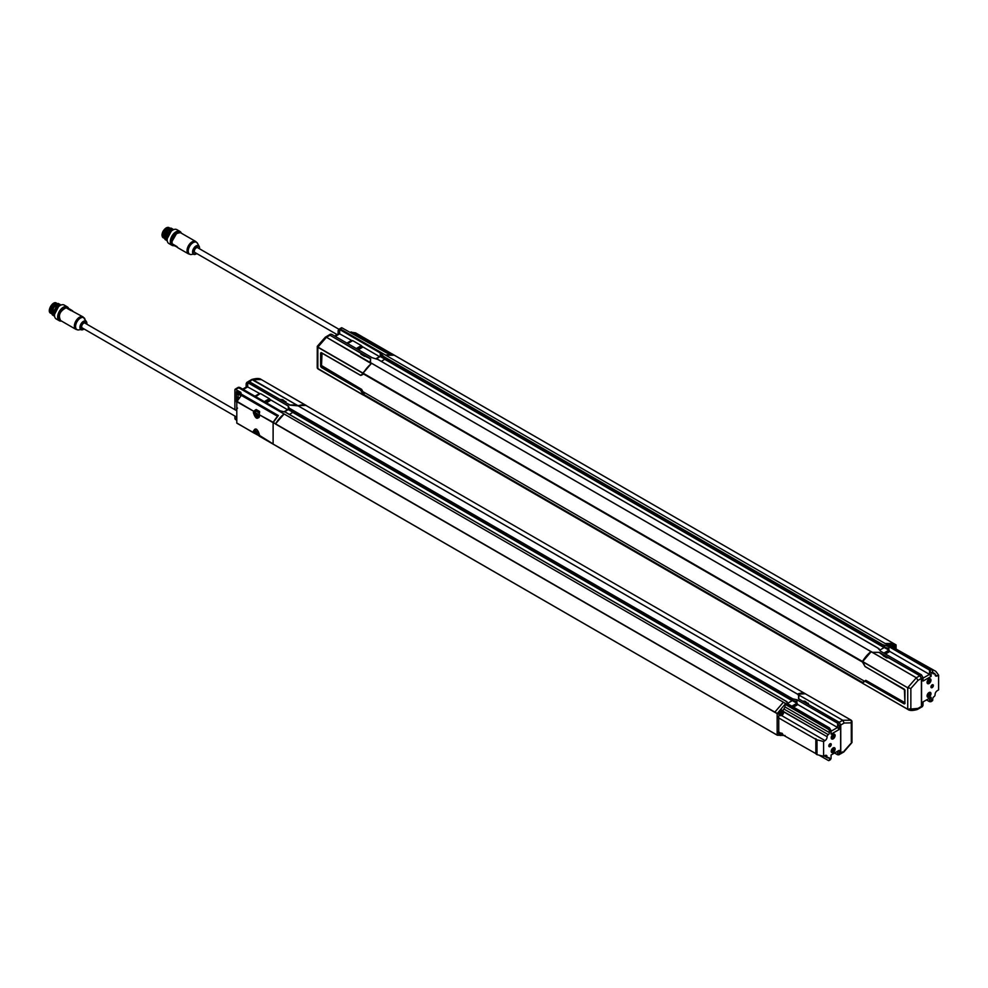 <?xml version="1.0" encoding="UTF-8"?>
<svg xmlns="http://www.w3.org/2000/svg" width="988" height="988" viewBox="0 0 988 988"><rect width="100%" height="100%" fill="white"/><g stroke="black" fill="none" stroke-linecap="round" stroke-linejoin="round"><path stroke-width="1.48" d="M54.525 314.382L58.934 305.897L60.466 305.292M54.476 313.468L58.761 305.996M53.698 313.208L58.045 305.514M52.92 312.776L57.279 305.057M52.142 312.344L53.414 307.762L52.759 307.354L55.859 304.057L59.329 303.995M60.107 304.44L56.637 304.514L53.55 307.799L52.129 312.492L53.994 315.938M60.886 304.897L57.428 304.959L52.907 312.937L54.599 316.308M61.145 304.996L58.206 305.416L53.698 313.394L54.575 316.185M53.204 315.468L51.351 312.023L52.759 307.354M58.193 306.885A5.854 3.384 120 0 0 54.76 312.813M52.45 315.036L50.561 311.591L55.081 303.612L58.403 303.501M55.661 304.181L51.351 311.8M56.44 304.637L53.55 307.799M50.561 311.591L54.859 303.736M236.799 410.773L85.005 323.138A2.766 1.593 120 0 0 82.239 324.731A2.766 1.593 120 0 0 82.239 327.917L236.799 417.158M86.734 324.126L86.327 322.137L84.919 321.483L81.411 324.249L80.843 328.794L82.177 329.56L83.968 328.918M278.159 415.738L241.467 395.225L236.799 401.746L236.799 422.975L253.793 432.966L253.36 431.25C255.386 427.495 257.423 428.656 259.449 434.769L259.251 436.128L259.177 435.239L273.108 443.933L273.108 422.703L259.14 414.639L259.449 416.109C257.423 419.863 255.386 418.702 253.36 412.589L253.793 411.094L256.225 409.526L259.597 411.477L259.004 414.602L273.231 422.321A22.094 12.758 -60 0 1 277.467 416.504M259.597 436.091L255.484 433.806L255.991 433.139L253.681 432.719L236.922 423.235L259.412 435.943M255.991 433.139L255.484 433.806L253.793 432.966L254.41 432.485A3.779 2.174 60 0 1 254.138 431.213A3.779 2.174 60 0 1 254.916 429.2A3.779 2.174 60 0 1 256.633 429.311M273.108 443.933L273.133 422.629L278.357 415.528L241.331 394.15L241.331 395.126L240.776 392.31L241.331 394.15M259.177 414.417L259.572 412.626M256.67 410.255L259.609 411.947M259.461 416.158A3.779 2.174 60 0 1 258.695 417.689L259.338 411.613M236.922 401.35L254.41 411.675L255.991 410.563L255.484 409.859M256.67 433.399L256.225 434.152L256.67 433.399M259.165 435.115L258.448 434.918M259.251 436.128L273.133 444.143L259.251 436.128L259.288 434.498C258.35 430.768 256.892 429.002 254.916 429.2M256.287 411.341A3.038 1.754 60 0 1 256.621 411.02A3.038 1.754 60 0 1 259.301 412.218M256.139 410.489A3.754 2.174 -120 0 0 255.509 411.786M258.448 416.874A3.754 2.174 -120 0 0 259.165 417.072M255.509 429.829A3.754 2.174 60 0 1 255.694 429.101M259.301 416.294A3.038 1.754 60 0 1 258.881 416.738A3.038 1.754 60 0 1 257.238 416.516A4.421 4.421 0 0 1 255.213 413.009A3.038 1.754 60 0 1 255.843 411.477A3.038 1.754 60 0 1 259.128 413.713M259.301 434.337A3.038 1.754 60 0 1 258.881 434.782A3.038 1.754 60 0 1 257.238 434.559A4.421 4.421 0 0 1 255.213 431.052A3.038 1.754 60 0 1 255.843 429.521A3.038 1.754 60 0 1 256.435 429.372M71.087 310.541L66.134 307.799A7.188 4.15 120 0 0 64.245 308.478A7.188 4.15 120 0 0 59.552 314.802A7.188 4.15 120 0 0 60.651 320.557C57.971 315.468 59.774 311.208 66.048 307.787L65.974 307.824M256.016 414.268L255.769 413.379A1.482 0.852 60 0 1 256.176 413.145L257.189 413.737A1.482 0.852 60 0 1 257.596 414.441L257.596 415.615A1.482 0.852 60 0 1 257.189 415.849L256.176 415.256A1.482 0.852 60 0 1 255.769 414.552L256.67 413.972M256.016 432.312L255.769 431.423A1.482 0.852 60 0 1 256.176 431.188L257.189 431.781A1.482 0.852 60 0 1 257.596 432.485L257.596 433.658A1.482 0.852 60 0 1 257.189 433.893L256.176 433.3A1.482 0.852 60 0 1 255.769 432.596L256.67 432.015M86.821 324.175A4.928 2.841 120 0 0 86.882 323.385A4.928 2.841 120 0 0 86.536 321.829L83.041 316.901L66.208 307.824M255.769 413.379L256.88 413.28M256.88 414.034L256.176 415.256M257.176 414.565L256.386 415.158M257.843 414.948L257.189 415.849M255.769 431.423L256.88 431.324M256.88 432.077L256.176 433.3M257.176 432.608L256.386 433.201M257.843 432.991L257.189 433.893M67.715 308.688L72.779 310.973L70.741 309.664M70.074 310.047L70.728 309.664L68.37 308.305M59.107 316.839A6.496 3.742 -60 0 1 59.107 316.666A6.496 3.742 -60 0 1 63.701 308.725A6.496 3.742 -60 0 1 63.837 308.639M61.108 320.816A7.459 4.31 -60 0 1 58.601 315.419A7.459 4.31 -60 0 1 63.701 307.935A7.459 4.31 -60 0 1 68.221 308.281M68.604 308.441A8.015 4.619 120 0 0 67.308 306.86A8.015 4.619 120 0 0 63.306 307.256A8.015 4.619 120 0 0 61.145 308.997A8.015 4.619 120 0 0 59.305 320.73A8.015 4.619 120 0 0 61.491 321.038M67.308 306.86L64.183 305.057A8.015 4.619 120 0 0 60.182 305.453L60.182 305.453A8.015 4.619 120 0 0 54.513 315.258A8.015 4.619 120 0 0 56.18 318.926L59.305 320.73M59.984 305.564A7.459 4.31 120 0 0 59.786 305.675A7.459 4.31 120 0 0 54.513 314.814A7.459 4.31 120 0 0 54.525 315.036M49.4 310.454L50.561 306.441L53.463 303.427M50.808 313.245A5.854 3.384 -60 0 1 50.474 308.466A5.854 3.384 -60 0 1 54.167 303.736A5.854 3.384 -60 0 1 56.02 303.168M54.278 303.946A5.52 3.186 120 0 0 54.167 304.008A5.52 3.186 120 0 0 50.265 310.775A5.52 3.186 120 0 0 50.265 310.911M50.721 312.974A5.854 3.384 -60 0 1 50.265 311.047A5.854 3.384 -60 0 1 52.821 305.144A5.854 3.384 -60 0 1 54.402 303.872A5.854 3.384 -60 0 1 55.377 303.44M363.843 372.217L371.377 363.473L370.315 362.534L370.414 358.866L370.352 362.608M370.327 358.755L360.966 354.247L360.781 353.185L329.967 335.241L328.411 336.142M330.103 335.327L370.5 358.619L370.537 362.732M328.671 335.377L330.103 335.093L328.671 335.377M364.634 356.372L360.966 354.247M370.537 362.571L371.747 363.374A22.094 12.758 -60 0 0 363.226 373.242L862.487 661.478A22.094 12.758 120 0 1 870.996 651.623L871.095 651.833M370.475 359.78L370.661 358.842M363.164 373.699L862.635 662.059M378.441 359.743L877.64 647.856L880.851 651.388M378.392 359.607L372.18 357.718L331.56 334.253L330.103 335.093M921.446 706.939L919.989 707.235L921.557 706.334L921.557 678.361L919.989 675.656L879.246 652.339L872.404 652.315L871.095 651.561M880.851 651.339L921.446 674.829L919.989 675.829M329.967 335.241L326.46 337.266L370.315 362.547M371.377 363.67L326.46 337.266L325.003 338.106L326.435 337.291L317.914 347.097L363.016 373.143L363.843 371.821M363.547 374.02L362.522 374.625M363.016 373.143L363.448 373.958M334.648 336.044L338.081 334.055L338.143 330.461L339.699 329.56L380.331 353.012L383.69 356.483L383.505 358.101L882.692 646.214L882.951 644.719L882.753 646.35L884.211 647.202M329.992 335.154L331.56 334.253M884.297 647.276L385.048 359.039L381.417 361.361M863.796 681.522L862.573 682.473L363.325 394.237L363.226 394.928L862.475 683.177L862.573 682.473M363.226 394.928L862.475 683.177A22.094 12.758 120 0 0 862.635 683.264M882.84 646.35L383.505 358.101M877.64 648.005L878.987 648.758M363.325 394.237L364.98 392.829M872.404 652.315L879.135 652.438L886.322 657.699L888.768 657.946L919.853 675.743L921.421 678.447L921.421 706.408L923.002 705.494L923.051 701.9L931.091 697.269L931.153 700.801L929.585 701.702L926.497 699.912M341.626 327.72L340.502 329.09L385.814 355.26A22.094 12.758 -60 0 1 394.36 355.26L893.078 643.188L391.989 353.84L386.728 352.963L341.762 327.744L340.527 329.078L385.839 355.248L394.36 355.211L391.989 353.84M882.951 644.719L888.953 646.671L929.585 670.123L931.153 672.828L931.091 676.422L923.051 681.065L923.002 677.533L921.446 674.829M930.412 669.642L385.814 355.26L930.412 669.642L931.77 669.716L888.323 644.621L896.005 644.843L893.621 643.46L885.063 643.497M384.851 359.373L884.099 647.622L879.962 650.005M896.067 644.966L896.067 648.869M362.892 391.631L864.389 681.164M361.867 389.803L362.534 391.001L361.608 389.358L360.842 389.902L321.433 367.091L322.039 353.136M317.358 368.252L362.954 394.792L363.868 393.767M363.843 395.324L317.852 368.759L317.852 346.171L317.852 347.294L362.954 373.341M322.039 365.869L361.608 389.358M360.694 375.403L361.843 375.032M363.843 393.31L362.534 391.001M363.127 393.903L360.534 390.075L361.472 389.223M362.954 394.311L360.534 390.075L321.273 367.4L320.631 366.276L321.285 352.679M320.631 366.276L320.631 352.975L321.273 352.605L360.546 375.304M357.397 349.172L362.09 346.467L361.336 345.602L352.728 340.638L347.282 343.33L352.061 340.576M362.09 346.467L379.787 356.791M335.228 336.377L339.637 333.833L351.963 340.625M364.486 393.249L363.485 392.668M380.281 353.037L380.257 354.717L381.887 357.1M364.374 393.335L363.621 392.903M338.081 334.055L339.637 333.833L339.699 329.56L338.143 330.461M884.655 645.744L884.655 647.375L382.134 357.236L381.924 355.495M380.281 354.741L380.281 356.507L376.564 358.656M377.095 358.99L877.505 647.869M384.987 359.237L380.281 356.507M872.379 652.401L871.021 651.87L862.697 661.552L865.105 666.604L904.316 689.179M904.909 703.518L865.08 680.954L865.883 680.361L862.796 682.313L862.697 683.338L907.737 709.248L907.737 687.796L862.635 661.75M865.747 680.349L862.796 682.313M904.885 702.653L865.883 680.361M872.466 652.426L916.345 677.768L918.013 680.411L916.321 677.78L871.317 651.808M919.853 675.743L916.321 677.78L907.799 687.599L910.862 688.475L907.737 687.796L862.697 661.552M919.853 707.322L918.013 708.371L907.799 709.384L862.697 683.338L907.824 709.396L910.862 708.569L910.862 688.475L918.013 680.411L921.421 678.447M865.056 666.48L904.934 690.019M904.971 690.279L904.885 703.308M886.792 657.835L883.284 655.834M928.053 681.708A1.112 0.642 120 0 0 929.399 680.201A1.112 0.642 120 0 0 928.93 680.201M928.053 695.243A1.112 0.642 120 0 0 929.399 693.724A1.112 0.642 120 0 0 928.93 693.737M929.029 680.139A1.383 0.803 -60 0 1 929.029 682.399A1.383 0.803 -60 0 1 929.029 680.139L928.844 680.25M929.029 693.675A1.383 0.803 -60 0 1 929.029 695.935A1.383 0.803 -60 0 1 929.029 693.675L929.029 693.675M893.757 647.758A1.655 0.951 -60.4 0 1 895.153 647.152A1.655 0.951 -60.4 0 1 895.338 648.671M895.214 648.597A1.408 0.803 119.6 0 0 893.881 647.832M928.955 683.202L928.955 683.202A2.408 1.396 -60 0 1 928.955 683.202L929.029 683.165A2.322 1.334 -60 0 1 927.386 682.214A2.322 1.334 -60 0 1 929.029 679.374A2.322 1.334 -60 0 1 930.671 680.324A2.322 1.334 -60 0 1 929.029 683.165L928.955 683.202A2.408 1.396 -60 0 1 927.757 683.326A2.408 1.396 -60 0 1 927.386 681.387A2.408 1.396 -60 0 1 928.955 679.262A2.408 1.396 -60 0 1 930.165 679.139A2.408 1.396 -60 0 1 930.671 680.238A2.408 1.396 -60 0 1 930.671 680.287L930.671 680.238M928.955 696.738L928.955 696.738A2.408 1.396 -60 0 1 928.955 696.738L929.029 696.688A2.322 1.334 -60 0 1 927.386 695.75A2.322 1.334 -60 0 1 929.029 692.909A2.322 1.334 -60 0 1 930.671 693.86A2.322 1.334 -60 0 1 929.029 696.688L928.955 696.738A2.408 1.396 -60 0 1 927.757 696.849A2.408 1.396 -60 0 1 927.386 694.922A2.408 1.396 -60 0 1 928.955 692.786A2.408 1.396 -60 0 1 930.165 692.674A2.408 1.396 -60 0 1 930.671 693.774A2.408 1.396 -60 0 1 930.671 693.811M893.263 647.473A2.371 1.359 -60.4 0 1 895.375 646.461A2.371 1.359 -60.4 0 1 895.573 648.807M896.499 649.289L935.821 671.346L938.6 675.125L937.155 675.891A3.038 1.754 -60 0 1 935.71 676.002A3.038 1.754 -60 0 1 935.08 674.619L935.08 674.347A1.655 0.951 120 0 0 934.747 673.581A1.655 0.951 120 0 0 933.907 673.668A1.655 0.951 -60 0 1 933.08 673.754A1.655 0.951 -60 0 1 932.746 672.989L932.746 671.914L931.153 672.828M928.362 679.534A2.408 1.396 -60 0 1 928.831 679.188A2.408 1.396 -60 0 1 930.041 679.065A2.408 1.396 -60 0 1 930.103 679.102M927.695 683.276A2.408 1.396 -60 0 1 927.621 683.251A2.408 1.396 -60 0 1 927.189 681.559M928.362 693.07A2.408 1.396 -60 0 1 928.831 692.712A2.408 1.396 -60 0 1 930.041 692.6A2.408 1.396 -60 0 1 930.103 692.637M927.695 696.812A2.408 1.396 -60 0 1 927.621 696.775A2.408 1.396 -60 0 1 927.189 695.095M930.968 687.216A1.519 0.877 120 0 0 931.153 687.401A1.519 0.877 120 0 0 932.672 686.537A1.519 0.877 120 0 0 932.672 684.783A1.519 0.877 120 0 0 932.413 684.709M927.559 683.597A2.766 1.593 120 0 0 930.214 681.955A2.766 1.593 120 0 0 930.313 678.83M927.559 697.133A2.766 1.593 120 0 0 930.214 695.49A2.766 1.593 120 0 0 930.313 692.353M938.6 675.125L938.6 689.896L937.155 690.785A3.038 1.754 -60 0 0 935.08 694.465L935.08 694.737A1.655 0.951 120 0 1 933.907 696.762A1.655 0.951 -60 0 0 932.746 698.788L932.746 699.875A2.211 1.272 -120 0 1 932.277 700.887A2.211 1.272 -120 0 1 931.882 700.986M883.815 653.105L888.904 650.166L889.818 651.475L929.523 674.396L931.091 676.422M888.953 646.671L888.904 650.166L888.916 646.695M923.014 678.151L929.523 674.396L929.585 670.123L931.882 669.802A2.211 1.272 60 0 1 932.746 671.914M891.781 646.621A2.766 1.581 -60.4 0 1 894.276 645.386L891.707 646.572A2.643 1.519 -60.4 0 1 893.498 645.3M932.153 684.832A1.717 0.988 -60 0 1 932.561 684.684A1.717 0.988 -60 0 1 933.005 686.722A1.717 0.988 -60 0 1 931.017 687.364A1.717 0.988 -60 0 1 932.153 684.832M929.029 679.015A2.766 1.593 -60 0 1 930.412 678.88A2.766 1.593 -60 0 1 930.412 682.066A2.766 1.593 -60 0 1 927.646 683.659A2.766 1.593 -60 0 1 927.226 681.448A2.766 1.593 -60 0 1 929.029 679.015M929.029 692.551A2.766 1.593 -60 0 1 930.412 692.415A2.766 1.593 -60 0 1 930.412 695.601A2.766 1.593 -60 0 1 927.646 697.195A2.766 1.593 -60 0 1 927.226 694.984A2.766 1.593 -60 0 1 929.029 692.551M932.746 699.875L929.585 701.702L929.535 698.17M888.891 648.375L884.655 647.375M884.297 647.51L888.904 650.166M894.807 648.375A1.408 0.803 119.6 0 0 894.795 647.301M894.152 647.301L894.745 648.14L894.239 647.35L894.029 648.424M894.239 647.35L894.733 648.14M280.333 399.634L249.334 381.664L247.766 382.566L251.162 380.602M834.539 753.004L837.626 754.795L837.577 751.263M281.852 400.511L285.927 402.338M280.419 399.448L282.864 399.708L285.927 402.289M285.915 401.671L285.952 402.561M286.187 402.981L290.052 404.969L296.598 404.957L297.771 405.722M290.176 410.316L291.485 411.02L290.176 410.329L288.373 406.105L247.741 382.652L249.186 381.813L247.729 382.109M242.678 389.136L246.123 387.148L246.185 383.554L247.741 382.652L247.679 386.926L260.005 393.718M236.799 420.32L235.181 419.283A2.211 1.272 60 0 1 234.885 418.035L234.885 416.047M234.885 409.662L234.885 390.075A2.211 1.272 60 0 1 235.181 389.186L240.776 392.31M792.339 700.369L293.09 412.132L289.459 414.454M805.109 693.712A22.094 12.758 120 0 0 797.44 694.095L798.65 694.897L798.526 698.627M790.993 697.812L792.697 698.837L792.697 700.467L790.77 699.282L790.993 697.812L790.795 699.442L291.546 411.193M249.186 381.813L289.929 405.129L298.178 405.858A22.094 12.758 -60 0 1 306.7 405.87L805.615 693.922L306.7 405.87M790.931 697.849L291.732 409.575L291.485 411.07M792.697 698.837L796.995 699.763L837.626 723.216L839.195 725.921L839.133 729.515L831.093 734.158L831.044 730.626L829.475 727.921L788.856 704.456L785.732 701.035M273.133 444.094L777.148 735.084L777.148 713.62L774.765 712.237L783.336 702.233L828.685 728.378L238.8 387.815L235.181 389.186L238.034 388.247M791.857 706.198L796.946 703.258L797.859 704.568L837.565 727.489L837.626 723.216L839.071 722.376L798.687 698.849M292.893 412.465L792.141 700.714L788.004 703.098M285.137 412.082L280.222 410.81L239.602 387.345M774.802 712.076L275.566 423.852A22.094 12.758 -60 0 1 284.087 413.997L238.775 387.827M275.504 445.415L774.765 733.751L275.566 445.539M785.682 701.097L787.028 701.851M275.566 423.852L273.133 422.629M273.194 422.432L275.566 423.803L284.112 413.972L783.373 702.209M251.779 379.503L297.771 405.562M297.87 405.599L305.687 405.413M305.687 405.265L261.314 379.553L306.49 405.636M265.439 402.264L270.119 399.56L269.378 398.695L264.302 401.622M270.119 399.56L287.829 409.884M255.707 396.657L260.103 393.669M238.874 393.792L237.54 394.484L238.787 393.829L237.54 394.484L238.787 393.829L238.157 393.446L240.739 394.928M288.323 406.13L288.298 407.809L289.929 410.193M260.77 393.73L269.378 398.695M238.664 394.039L240.739 395.805M237.54 400.325L237.54 397.065L238.145 396.719L237.54 397.065L238.775 398.473M238.207 396.991L238.157 399.374M239.244 397.831L238.466 397.374L238.194 398.139M246.123 387.148L247.679 386.926L243.27 389.47M288.323 407.834L288.323 409.6L284.606 411.749M236.441 391.557L236.441 401.869L237.54 400.597M236.441 401.869L236.799 402.548M238.145 396.719L238.145 394.298M236.75 391.384L240.43 393.496L240.739 395.99M236.799 418.863L236.799 418.159M236.799 407.785L236.441 410.563M236.75 407.76L237.54 408.13M246.185 383.554L247.741 382.652M293.028 412.329L288.323 409.6M236.441 416.948L236.441 418.356M275.504 445.465L273.194 444.217L275.504 445.465M803.083 701.418L798.847 698.948M808.221 703.888L805.158 701.319L804.541 702.122L808.221 703.95M808.456 704.543L839.22 722.302L840.763 725.007L844.172 723.043L851.323 722.846L851.841 720.882M842.715 751.843L840.763 752.98L840.763 725.007M839.22 722.302L842.752 720.264L851.273 720.227L851.323 741.827M843.888 751.917L851.977 742.531L851.977 721.462L851.273 720.227L805.331 693.798L797.81 694.132L798.86 695.009L798.773 698.677M803.182 701.171L804.553 701.171M808.221 703.295L808.221 704.098M839.22 753.869L840.763 752.98L839.22 753.869M798.86 695.009L842.715 720.277L844.172 723.043L842.752 720.264L797.724 694.366M851.323 742.939L844.172 751.004M799.502 695.725L798.353 695.033M797.81 694.675L798.786 694.885M798.65 694.897L798.588 698.775M832.192 750.596A1.112 0.642 120 0 0 833.526 749.077A1.112 0.642 120 0 0 833.057 749.089M832.192 737.06A1.112 0.642 120 0 0 833.526 735.541A1.112 0.642 120 0 0 833.057 735.554M833.168 751.275A1.383 0.803 -60 0 1 833.168 749.015A1.383 0.803 -60 0 1 833.168 751.275M833.168 737.74A1.383 0.803 -60 0 1 833.168 735.492A1.383 0.803 -60 0 1 833.168 737.74M782.595 734.146A1.655 0.963 -59.6 0 1 781.199 734.702A1.655 0.963 -59.6 0 1 780.989 733.232M781.125 733.306A1.408 0.815 120.4 0 0 782.459 734.072M783.212 712.756A1.655 0.963 -59.6 0 1 781.446 714.929A1.655 0.963 -59.6 0 1 781.446 712.595A1.655 0.963 -59.6 0 1 783.212 712.756M781.026 714.003A1.42 0.827 120.4 0 0 782.743 713.842A1.42 0.827 120.4 0 0 781.644 712.57A1.42 0.827 120.4 0 0 781.026 714.003M833.168 748.262A2.322 1.334 -60 0 1 834.798 749.2A2.322 1.334 -60 0 1 833.168 752.041A2.322 1.334 -60 0 1 831.525 751.09A2.322 1.334 -60 0 1 833.168 748.262M833.168 734.726A2.322 1.334 -60 0 1 834.798 735.665A2.322 1.334 -60 0 1 833.168 738.505A2.322 1.334 -60 0 1 831.525 737.567A2.322 1.334 -60 0 1 833.168 734.726M782.842 734.294A2.371 1.383 -59.6 0 1 780.718 735.245A2.371 1.383 -59.6 0 1 780.495 732.935M783.595 712.397A2.371 1.383 -59.6 0 1 781.063 715.51A2.371 1.383 -59.6 0 1 781.063 712.163A2.371 1.383 -59.6 0 1 783.595 712.397M833.131 752.066A2.408 1.396 -60 0 1 833.094 752.078A2.408 1.396 -60 0 1 831.884 752.201A2.408 1.396 -60 0 1 831.513 750.263A2.408 1.396 -60 0 1 833.094 748.138A2.408 1.396 -60 0 1 834.304 748.015A2.408 1.396 -60 0 1 834.798 749.126A2.408 1.396 -60 0 1 834.798 749.163L834.798 749.2M833.131 738.53A2.408 1.396 -60 0 1 833.094 738.542A2.408 1.396 -60 0 1 831.884 738.666A2.408 1.396 -60 0 1 831.513 736.739A2.408 1.396 -60 0 1 833.094 734.603A2.408 1.396 -60 0 1 834.304 734.492A2.408 1.396 -60 0 1 834.798 735.591A2.408 1.396 -60 0 1 834.798 735.628M816.249 739.617L816.249 754.239L816.249 739.617L823.597 741.519L823.597 756.302L817.002 754.647L817.002 740.037M779.903 715.374L777.148 717.041L816.174 739.506M816.174 739.148L816.174 753.795L777.148 731.663M831.822 752.164A2.408 1.396 -60 0 1 831.76 752.127A2.408 1.396 -60 0 1 831.328 750.448M832.501 748.41A2.408 1.396 -60 0 1 834.181 747.941A2.408 1.396 -60 0 1 834.243 747.99M831.822 738.629A2.408 1.396 -60 0 1 831.76 738.592A2.408 1.396 -60 0 1 831.328 736.912M832.501 734.874A2.408 1.396 -60 0 1 834.181 734.417A2.408 1.396 -60 0 1 834.243 734.455M816.915 740L816.915 754.622L816.249 754.239M828.858 746.175A1.519 0.877 120 0 0 829.043 746.36A1.519 0.877 120 0 0 829.809 746.286A1.519 0.877 120 0 0 830.797 744.94A1.519 0.877 120 0 0 830.55 743.742A1.519 0.877 120 0 0 830.303 743.668M831.686 752.473A2.766 1.593 120 0 0 832.97 752.288A2.766 1.593 120 0 0 834.749 749.941A2.766 1.593 120 0 0 834.44 747.706M831.686 738.95A2.766 1.593 120 0 0 832.97 738.765A2.766 1.593 120 0 0 834.749 736.418A2.766 1.593 120 0 0 834.44 734.17M783.632 711.854L827.104 736.69A1.655 0.951 120 0 1 828.277 734.652L783.855 709.001L785.04 706.976L785.04 704.259L828.586 729.428L828.685 728.378L828.487 729.342M824.214 755.968L827.45 757.833A1.655 0.951 120 0 1 827.104 757.067L824.955 755.561M778.754 734.183A2.643 1.544 -59.6 0 1 778.939 732.046L779.236 734.837A2.766 1.606 -59.6 0 1 778.668 733.578A2.766 1.606 -59.6 0 1 779.026 732.083M778.754 714.336A2.643 1.544 -59.6 0 1 779.174 711.743A2.643 1.544 -59.6 0 1 781.224 710.125M796.995 699.763L796.97 701.344L796.958 699.776M839.133 729.515L837.565 727.489L831.056 731.244M830.044 746.582A1.717 0.988 -60 0 1 828.895 746.323A1.717 0.988 -60 0 1 829.179 744.693A1.717 0.988 -60 0 1 830.451 743.631A1.717 0.988 -60 0 1 831.229 744.742A1.717 0.988 -60 0 1 830.044 746.582M833.168 752.399A2.766 1.593 -60 0 1 831.785 752.547A2.766 1.593 -60 0 1 831.785 749.349A2.766 1.593 -60 0 1 834.539 747.755A2.766 1.593 -60 0 1 834.971 749.966A2.766 1.593 -60 0 1 833.168 752.399M833.168 738.876A2.766 1.593 -60 0 1 831.785 739.012A2.766 1.593 -60 0 1 831.785 735.813A2.766 1.593 -60 0 1 834.539 734.22A2.766 1.593 -60 0 1 834.971 736.443A2.766 1.593 -60 0 1 833.168 738.876M827.45 757.833A1.655 0.951 120 0 0 828.277 757.747A1.655 0.951 -60 0 1 829.105 757.673A1.655 0.951 -60 0 1 829.451 758.426L829.451 759.513L831.044 758.586L829.475 759.488M819.101 755.178L828.586 760.624A2.211 1.272 -120 0 0 828.994 760.525A2.211 1.272 -120 0 0 829.451 759.513M831.044 758.586L831.093 754.993L839.133 750.349L839.195 753.893L837.626 754.795L840.516 753.671M828.586 729.428A2.211 1.272 60 0 1 829.451 731.54L829.451 732.627A1.655 0.951 -60 0 1 828.277 734.652M782.669 711.027L783.855 709.001M827.104 736.949A3.038 1.754 -60 0 1 825.029 740.63L823.597 741.519M823.597 756.302L825.029 755.524A3.038 1.754 -60 0 1 826.474 755.412A3.038 1.754 -60 0 1 827.104 756.808M777.148 735.084L774.814 733.825L777.148 735.084M785.04 735.504L777.21 735.208M777.148 713.62L785.04 704.259M796.946 703.258L796.933 701.381L796.946 703.258L792.339 700.603M796.933 701.468L792.697 700.467M840.64 753.054L840.64 725.081L839.071 722.376M781.15 714.485A1.42 0.827 120.4 0 0 782.533 712.138M781.866 714.028L780.928 713.978L781.977 712.187L782.471 712.978L781.422 714.262M781.15 734.331A1.408 0.815 120.4 0 0 782.064 733.849M782.237 733.392L781.039 734.072L781.755 733.108M167.219 238.701L171.603 230.525L172.949 229.969M167.182 238.059L171.455 230.612M166.416 237.861L170.801 230.093M165.626 237.416L170.01 229.648M164.848 236.947L167.491 230.537L166.972 229.957L168.565 228.673L172.023 228.599M172.801 229.055L169.356 229.117L167.75 230.414L164.848 237.095L166.713 240.541M173.604 229.512L170.134 229.574L165.626 237.552L167.256 240.899M173.789 229.574L170.924 230.019L166.404 237.997L167.244 240.726M165.922 240.084L164.057 236.638L166.972 229.957M170.85 231.464A5.854 3.384 120 0 0 167.429 237.404M165.144 239.627L163.279 236.194L167.787 228.216L171.257 228.154M168.38 228.784L164.07 236.404M169.158 229.241L167.75 230.414M163.279 236.021L167.787 228.216M338.921 329.263L197.662 247.716A2.766 1.593 120 0 0 196.279 247.852A2.766 1.593 120 0 0 194.475 250.285A2.766 1.593 120 0 0 194.908 252.496L337.13 334.611M199.415 248.297C199.996 244.221 193.191 246.37 193.154 251.915C192.932 254.064 194.093 254.595 196.637 253.496M377.28 346.232L377.898 345.751L377.28 346.232L377.898 345.751L391.433 353.568L355.557 332.857L350.691 332.166M372.068 343.626L372.093 342.626M377.885 345.751L375.452 344.577L375.008 345.318L375.465 344.577L372.353 342.885M355.557 332.857L372.439 342.601L372.513 343.491M199.477 248.754A4.928 2.841 120 0 0 199.193 246.42L197.489 243.307A6.867 3.964 120 0 0 192.03 243.431A6.867 3.964 120 0 0 188.251 251.076A6.867 3.964 120 0 0 190.993 254.546L188.523 253.916A7.188 4.15 120 0 1 188.523 245.629A7.188 4.15 120 0 1 195.71 241.48L180.495 232.699A7.188 4.15 120 0 0 174.11 235.638A7.188 4.15 120 0 0 172.196 243.814L177.037 246.741M176.111 246.111L173.752 244.752L176.111 246.111M172.134 243.666L174.16 244.987L173.752 245.506L177.124 246.951M171.776 241.418A6.496 3.742 -60 0 1 171.776 241.245A6.496 3.742 -60 0 1 176.358 233.304A6.496 3.742 -60 0 1 176.506 233.217M173.641 245.394A7.459 4.31 -60 0 1 172.69 236.354A7.459 4.31 -60 0 1 180.952 232.958M181.335 233.18A8.015 4.619 120 0 0 179.977 231.439A8.015 4.619 120 0 0 175.975 231.834A8.015 4.619 120 0 0 170.739 238.898A8.015 4.619 120 0 0 171.961 245.308A8.015 4.619 120 0 0 173.987 245.642M179.977 231.439L176.852 229.636A8.015 4.619 120 0 0 172.851 230.031L172.851 230.031A8.015 4.619 120 0 0 167.182 239.837A8.015 4.619 120 0 0 168.837 243.505L171.961 245.308M172.641 230.155A7.459 4.31 120 0 0 172.455 230.253L172.455 230.253A7.459 4.31 120 0 0 167.182 239.392A7.459 4.31 120 0 0 167.182 239.615M162.069 235.033L163.23 231.019L166.12 228.006M163.526 237.886A5.854 3.384 -60 0 1 163.687 231.785A5.854 3.384 -60 0 1 168.812 227.759M166.947 228.524A5.52 3.186 120 0 0 166.824 228.586L166.824 228.586A5.52 3.186 120 0 0 162.921 235.354A5.52 3.186 120 0 0 162.921 235.49M163.452 237.663A5.854 3.384 -60 0 1 162.921 235.626A5.854 3.384 -60 0 1 167.058 228.45L167.058 228.45A5.854 3.384 -60 0 1 168.269 227.956M86.858 324.2L86.536 321.829A4.928 2.841 120 0 0 82.622 321.915A4.928 2.841 120 0 0 79.917 327.411A4.928 2.841 120 0 0 81.88 329.893A4.928 2.841 120 0 0 84.054 328.967M277.616 416.331L241.307 395.361M258.695 417.689A3.779 2.174 60 0 1 255.67 416.578A3.779 2.174 60 0 1 254.138 412.626A3.779 2.174 60 0 1 254.41 411.675L236.799 401.746M84.82 318.729A6.867 3.964 120 0 0 77.015 321.705A6.867 3.964 120 0 0 78.336 329.967L84.103 328.992M277.752 416.183L241.467 395.225M83.041 316.901A7.188 4.15 120 0 0 79.46 317.259A7.188 4.15 120 0 0 74.767 323.582A7.188 4.15 120 0 0 75.866 329.337L78.336 329.967M72.606 310.874A7.188 4.15 120 0 0 70.901 310.553L66.134 307.799M64.171 308.515A6.965 4.014 120 0 0 59.169 317.173M71.889 310.59L68.098 308.404M50.833 313.344A5.854 3.384 -60 0 1 50.61 313.233A5.854 3.384 -60 0 1 49.709 308.54A5.854 3.384 -60 0 1 53.537 303.378A5.854 3.384 -60 0 1 56.427 303.057C52.759 300.525 46.547 311.294 50.61 313.233L50.845 313.357M363.164 373.427L862.425 661.676M363.226 373.242L862.487 661.478M870.996 651.623L371.747 363.374M371.784 363.362L871.033 651.598M363.164 394.533L862.425 682.782M862.425 683.041L363.164 394.805M383.443 356.853L882.692 645.09M383.64 356.507L882.889 644.756M340.527 329.078L339.699 329.56M322.335 366.387L321.273 367.4M321.458 352.802L320.631 352.975M360.842 375.415L363.127 374.044M321.273 352.605L360.534 375.267L362.954 373.822M357.199 349.06L361.991 346.306M358.335 349.715L362.744 347.171M352.728 340.638L347.665 343.565M356.273 348.529L361.336 345.602M351.296 340.564L346.887 343.108M379.343 356.754L376.193 358.57M382.158 356.063L383.455 356.791M382.134 357.224L383.443 357.928M904.934 690.254L904.835 703.641M904.971 703.567L904.378 689.278L865.105 666.604L862.672 662.405M904.316 703.95L865.056 681.275L862.635 682.72M892.695 647.152A2.766 1.581 -60.4 0 1 895.19 645.905A2.766 1.581 -60.4 0 1 895.758 646.905M889.818 651.475L885.409 654.019M884.791 653.661L889.385 651.006M932.746 672.989L933.907 673.668M935.08 674.705L937.155 675.891M884.05 645.831L882.753 645.053M923.002 677.533L921.557 678.361M921.557 706.334L923.002 705.494M296.709 404.969L252.829 379.639L261.388 379.59M291.485 409.946L790.733 698.183M797.402 694.107L298.154 405.87M298.178 405.858L797.44 694.095M785.546 700.961L286.285 412.712M291.732 409.575L289.966 408.587M829.475 727.921L828.685 728.378M774.765 712.286L275.504 424.05M283.136 400.733L282.864 399.708M282.235 400.511L282.247 399.56M265.241 402.153L270.033 399.399M270.786 400.264L266.377 402.808M254.929 396.2L259.338 393.656M284.235 411.663L287.385 409.847M238.157 392.187L238.157 393.446M290.2 409.156L291.497 409.884M237.54 394.484L237.54 391.841M805.158 701.319L805.442 702.345M781.323 735.344A2.766 1.606 -59.6 0 1 780.137 735.368A2.766 1.606 -59.6 0 1 779.927 732.614M781.323 715.497A2.766 1.606 -59.6 0 1 780.137 715.522A2.766 1.606 -59.6 0 1 780.15 712.323A2.766 1.606 -59.6 0 1 782.941 710.755A2.766 1.606 -59.6 0 1 783.496 711.805M815.841 753.35L815.841 738.678M779.236 714.991A2.766 1.606 -59.6 0 1 778.668 713.731A2.766 1.606 -59.6 0 1 779.89 710.952A2.766 1.606 -59.6 0 1 782.039 710.224C779.223 710.705 778.285 712.299 779.236 714.991L780.137 715.522C782.101 715.781 783.274 714.682 783.669 712.237L782.039 710.224M783.558 711.545L827.104 736.69M827.104 757.067L824.721 755.697M778.754 717.263L778.754 731.935M793.45 707.112L797.859 704.568M792.821 706.753L797.415 704.098M829.451 758.426L828.277 757.747M831.044 730.626L829.451 731.54M829.451 732.627L785.04 706.976M825.029 740.63L781.582 715.534M774.814 712.039L777.21 713.422M792.092 698.924L790.795 698.145M840.64 725.081L839.195 725.921M199.527 248.778L199.193 246.42A4.928 2.841 120 0 0 195.278 246.494A4.928 2.841 120 0 0 192.574 251.989A4.928 2.841 120 0 0 194.55 254.472L194.55 254.472A4.928 2.841 120 0 0 196.723 253.546L190.993 254.546M351.148 331.943L387.457 352.901M376.206 344.911L375.699 345.59L376.206 344.911M350.987 331.993L387.234 352.914M372.093 342.54L372.118 343.515M180.495 232.699C174.419 233.254 171.628 236.935 172.134 243.752L176.963 246.568A7.188 4.15 120 0 0 178.087 247.889L176.951 246.642M176.827 233.094L171.826 241.751M173.703 245.234L172.184 243.814M177.482 247.408L173.802 245.036M163.279 237.812A5.854 3.384 -60 0 1 163.279 231.044A5.854 3.384 -60 0 1 169.133 227.66L166.095 227.944L163.193 231.007C161.587 234.156 161.612 236.428 163.279 237.812A5.854 3.384 -60 0 0 163.539 237.935M75.866 329.337L60.651 320.557M255.843 411.477L256.621 411.02M370.414 358.866L370.414 359.953M862.475 662.071L363.226 373.822M325.385 337.143L328.868 335.13M329.016 334.981L330.437 334.154M361.596 375.181L360.595 375.391L321.162 352.679M325.299 337.204L317.272 346.343L317.21 367.66M317.914 368.882L363.016 394.928M382.06 357.286L383.455 358.026M378.281 359.607L376.922 358.805M338.612 329.436L341.156 327.967M917.482 709.433L920.964 707.42M907.824 709.396L907.824 709.396C909.479 710.792 912.64 710.829 917.346 709.495M894.276 645.386L895.832 646.745L895.597 648.82M932.746 672.433L934.747 673.581M930.696 701.801L932.277 700.887M879.048 648.696L877.579 647.881M896.017 644.843L893.621 643.46M921.112 707.334L922.533 706.519M251.693 379.54L248.223 381.553M785.682 700.949L286.434 412.7M251.841 379.478C256.522 378.145 259.696 378.182 261.351 379.577M240.739 395.225L238.367 393.854M290.102 410.378L291.497 411.119M284.964 411.897L286.322 412.7M246.642 382.529L248.074 381.701M235.996 388.679L238.479 387.247M808.196 703.197L808.592 704.345M843.789 751.979L840.319 753.98M779.236 734.837L780.779 735.554L782.867 734.306M828.994 760.525L830.575 759.611M785.621 700.974L787.09 701.789M792.253 700.294L790.832 699.405M838.738 754.894L840.171 754.066M195.71 241.48L197.489 243.307M372.637 343.367L372.439 342.601M188.523 253.916L178.087 247.889"/></g></svg>
